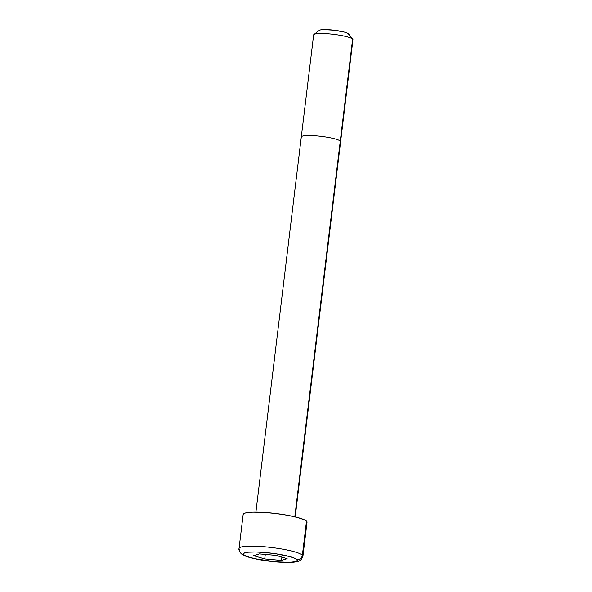 <?xml version="1.0" encoding="UTF-8"?>
<svg xmlns="http://www.w3.org/2000/svg" width="592" height="592" viewBox="0 0 592 592"><rect width="100%" height="100%" fill="white"/><g stroke="black" fill="none" stroke-linecap="round" stroke-linejoin="round"><path stroke-width="0.89" d="M295.208 516.89L352.958 39.664A19.802 2.967 -173.1 0 0 352.625 39.028A19.802 2.967 6.9 0 1 352.788 39.19L348.503 33.855A14.852 2.227 -173.1 0 0 348.385 33.729L352.625 39.028L340.282 141.051A19.802 2.967 6.9 0 1 340.615 141.695A19.802 2.967 -173.1 0 0 340.282 141.051L294.809 516.794L340.282 141.051A19.802 2.967 -173.1 0 0 319.317 136.145A19.802 2.967 -173.1 0 0 301.298 136.937A19.802 2.967 6.9 0 1 319.317 136.145A19.802 2.967 6.9 0 1 340.282 141.051L352.625 39.028A19.802 2.967 -173.1 0 0 331.668 34.114A19.802 2.967 -173.1 0 0 313.649 34.913L301.298 136.937A19.802 2.967 6.9 0 0 301.631 137.581M239.582 549.472A32.175 4.825 6.9 0 1 239.042 548.429A32.175 4.825 6.9 0 1 268.324 547.141A32.175 4.825 6.9 0 1 302.386 555.111A32.175 4.825 6.9 0 1 302.926 556.162L307.041 522.151A32.175 4.825 -173.1 0 0 306.501 521.101L302.386 555.111A4.951 4.795 133 0 1 296.962 559.536A27.225 4.085 6.9 0 1 275.361 561.778A27.225 4.085 6.9 0 1 243.823 554.763A4.951 4.795 133 0 1 241.011 553.505A4.951 4.795 -47 0 0 243.823 554.763L247.745 556.717L255.122 558.737L275.361 561.778L289.288 562.326L295.245 561.704L297.421 560.395L295.482 558.589L289.725 556.561L275.968 553.786L265.423 552.521L255.633 551.966L248.092 552.195L243.941 553.18L243.364 553.905L243.823 554.763A27.225 4.085 6.9 0 1 265.423 552.521A27.225 4.085 6.9 0 1 296.962 559.536A4.951 4.795 -47 0 0 302.386 555.111A32.175 4.825 -173.1 0 0 269.715 547.289A32.175 4.825 -173.1 0 0 239.212 548.022M287.127 558.656L281.474 560.424L264.735 558.922L253.657 555.651L259.318 553.875L276.05 555.377L287.127 558.656L281.474 560.424L281.873 557.102L281.474 560.424L264.735 558.922L265.283 554.415L264.735 558.922L253.657 555.651L259.318 553.875L276.05 555.377L287.127 558.656M302.386 555.111L306.501 521.101A32.175 4.825 -173.1 0 0 272.438 513.131A32.175 4.825 -173.1 0 0 243.157 514.418L239.042 548.429C238.546 549.339 239.212 551.041 241.04 553.527C243.031 555.192 245.532 557.02 260.236 559.825C271.499 561.749 281.577 562.607 290.472 562.4C298.768 562.023 299.878 560.624 301.128 559.647L302.926 556.162M243.149 514.448L243.837 513.582L245.724 512.901L252.769 512.169L263.211 512.369L275.465 513.471L287.66 515.306L297.946 517.593L304.747 519.983L306.501 521.101L307.041 522.114M313.982 35.557A19.802 2.967 6.9 0 1 313.93 34.491A19.802 2.967 6.9 0 1 333.163 34.284A19.802 2.967 6.9 0 1 352.625 39.028L348.385 33.729A14.852 2.227 -173.1 0 0 333.784 30.177A14.852 2.227 -173.1 0 0 319.362 30.333L313.93 34.491M319.147 30.658L320.339 29.948L323.587 29.607L334.058 30.207L344.433 32.109L347.578 33.211L348.636 34.203M255.899 512.132L301.298 136.937"/></g></svg>
